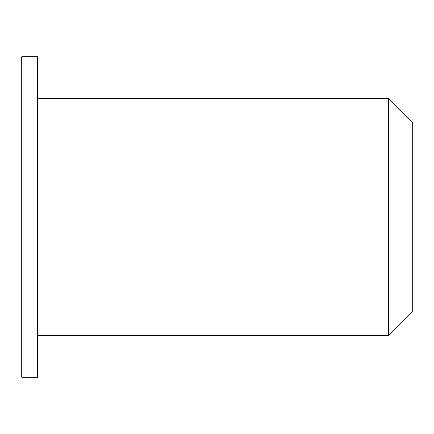 <?xml version="1.0" encoding="UTF-8"?>
<svg xmlns="http://www.w3.org/2000/svg" width="434" height="434" viewBox="0 0 434 434"><rect width="100%" height="100%" fill="white"/><g stroke="black" fill="none" stroke-linecap="round" stroke-linejoin="round"><path stroke-width="0.65" d="M412.3 217L412.3 122.307L388.625 98.632L388.625 335.368L412.3 311.693L412.3 217M37.725 217L37.725 56.756L21.7 56.756L21.7 377.244L37.725 377.244L37.725 217M37.725 335.368L388.625 335.368M37.725 98.632L388.625 98.632"/></g></svg>
